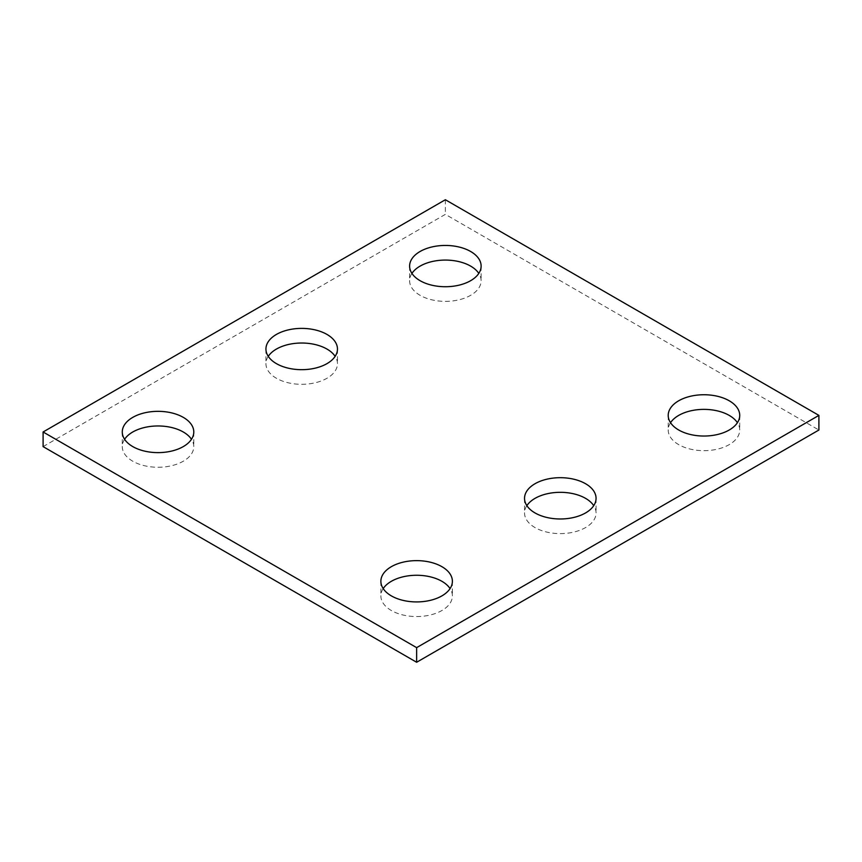 <?xml version="1.0" encoding="UTF-8"?>
<svg xmlns="http://www.w3.org/2000/svg" width="862" height="862" viewBox="0 0 862 862"><rect width="100%" height="100%" fill="white"/><g stroke="black" fill="none" stroke-linecap="round" stroke-linejoin="round"><path stroke-width="0.65" stroke-dasharray="4.31 3.23" d="M43.1 446.613L445.363 214.358L818.9 430.019M445.363 199.736L445.363 214.358M526.865 505.649A35.762 20.645 0 0 0 524.538 512.965A35.762 20.645 0 0 0 535.011 527.566A35.762 20.645 0 0 0 573.984 532.037A35.762 20.645 0 0 0 596.062 512.965A35.762 20.645 0 0 0 593.735 505.649M268.265 356.351A35.762 20.645 0 0 0 265.938 363.667A35.762 20.645 0 0 0 276.411 378.267A35.762 20.645 0 0 0 315.384 382.739A35.762 20.645 0 0 0 337.462 363.667A35.762 20.645 0 0 0 335.135 356.351M124.591 439.297A35.762 20.645 0 0 0 122.275 446.613A35.762 20.645 0 0 0 132.748 461.213A35.762 20.645 0 0 0 171.721 465.685A35.762 20.645 0 0 0 193.788 446.613A35.762 20.645 0 0 0 191.472 439.297M411.928 273.405A35.762 20.645 0 0 0 409.612 280.721A35.762 20.645 0 0 0 420.085 295.321A35.762 20.645 0 0 0 459.047 299.793A35.762 20.645 0 0 0 481.125 280.721A35.762 20.645 0 0 0 478.809 273.405M670.528 422.703A35.762 20.645 0 0 0 668.212 430.019A35.762 20.645 0 0 0 678.685 444.62A35.762 20.645 0 0 0 717.647 449.091A35.762 20.645 0 0 0 739.725 430.019A35.762 20.645 0 0 0 737.409 422.703M383.191 588.595A35.762 20.645 0 0 0 380.875 595.911A35.762 20.645 0 0 0 391.348 610.511A35.762 20.645 0 0 0 430.321 614.983A35.762 20.645 0 0 0 452.388 595.911A35.762 20.645 0 0 0 450.072 588.595M524.538 498.333L524.538 512.965M596.062 498.333L596.062 512.965M265.938 349.035L265.938 363.667M337.462 349.035L337.462 363.667M122.275 431.981L122.275 446.613M193.788 431.981L193.788 446.613M409.612 266.089L409.612 280.721M481.125 266.089L481.125 280.721M668.212 415.387L668.212 430.019M739.725 415.387L739.725 430.019M380.875 581.279L380.875 595.911M452.388 581.279L452.388 595.911"/><path stroke-width="1.29" d="M818.9 415.387L445.363 199.736L43.1 431.981L43.1 446.613L416.637 662.264L818.9 430.019L818.9 415.387L416.637 647.642L416.637 662.264M43.1 431.981L416.637 647.642M535.011 512.933A35.762 20.645 0 0 0 573.984 517.405A35.762 20.645 0 0 0 596.062 498.333A35.762 20.645 0 0 0 560.3 477.688A35.762 20.645 0 0 0 524.538 498.333A35.762 20.645 0 0 0 535.011 512.933M593.735 505.649A35.762 20.645 0 0 0 560.3 492.321A35.762 20.645 0 0 0 526.865 505.649M276.411 363.635A35.762 20.645 0 0 0 315.384 368.106A35.762 20.645 0 0 0 337.462 349.035A35.762 20.645 0 0 0 301.7 328.39A35.762 20.645 0 0 0 265.938 349.035A35.762 20.645 0 0 0 276.411 363.635M335.135 356.351A35.762 20.645 0 0 0 301.7 343.022A35.762 20.645 0 0 0 268.265 356.351M132.748 446.581A35.762 20.645 0 0 0 171.721 451.052A35.762 20.645 0 0 0 193.788 431.981A35.762 20.645 0 0 0 158.037 411.336A35.762 20.645 0 0 0 122.275 431.981A35.762 20.645 0 0 0 132.748 446.581M191.472 439.297A35.762 20.645 0 0 0 158.037 425.968A35.762 20.645 0 0 0 124.591 439.297M420.085 280.689A35.762 20.645 0 0 0 459.047 285.16A35.762 20.645 0 0 0 481.125 266.089A35.762 20.645 0 0 0 445.363 245.444A35.762 20.645 0 0 0 409.612 266.089A35.762 20.645 0 0 0 420.085 280.689M478.809 273.405A35.762 20.645 0 0 0 445.363 260.076A35.762 20.645 0 0 0 411.928 273.405M678.685 429.987A35.762 20.645 0 0 0 717.647 434.47A35.762 20.645 0 0 0 739.725 415.387A35.762 20.645 0 0 0 703.963 394.742A35.762 20.645 0 0 0 668.212 415.387A35.762 20.645 0 0 0 678.685 429.987M737.409 422.703A35.762 20.645 0 0 0 703.963 409.375A35.762 20.645 0 0 0 670.528 422.703M391.348 595.879A35.762 20.645 0 0 0 430.321 600.351A35.762 20.645 0 0 0 452.388 581.279A35.762 20.645 0 0 0 416.637 560.634A35.762 20.645 0 0 0 380.875 581.279A35.762 20.645 0 0 0 391.348 595.879M450.072 588.595A35.762 20.645 0 0 0 416.637 575.266A35.762 20.645 0 0 0 383.191 588.595"/></g></svg>

